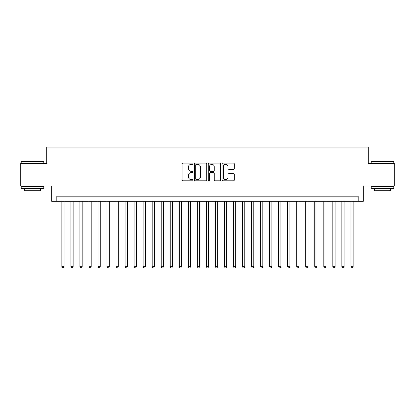 <?xml version="1.0" encoding="UTF-8"?>
<svg xmlns="http://www.w3.org/2000/svg" width="415" height="415" viewBox="0 0 415 415"><rect width="100%" height="100%" fill="white"/><g stroke="black" fill="none" stroke-linecap="round" stroke-linejoin="round"><path stroke-width="0.62" d="M193.048 163.712A0.623 0.623 0 0 0 192.425 163.09L183.01 163.09A0.887 0.887 0 0 0 182.123 163.977L182.123 179.934A0.887 0.887 0 0 0 183.01 180.821L192.425 180.821A0.623 0.623 0 0 0 193.048 180.203A0.623 0.623 0 0 0 192.425 179.581L191.206 179.581A2.838 2.838 0 0 1 188.374 176.743L188.374 175.415A2.838 2.838 0 0 1 191.206 172.578L192.425 172.578A0.623 0.623 0 0 0 193.048 171.955A0.623 0.623 0 0 0 192.425 171.338L191.206 171.338A2.838 2.838 0 0 1 188.374 168.5L188.374 167.167A2.838 2.838 0 0 1 191.206 164.33L192.425 164.33A0.623 0.623 0 0 0 193.048 163.712M233.412 169.341A0.887 0.887 0 0 0 234.299 168.454L234.299 163.977A0.887 0.887 0 0 0 233.412 163.09L222.948 163.09A0.887 0.887 0 0 0 222.061 163.977L222.061 179.934A0.887 0.887 0 0 0 222.948 180.821L233.412 180.821A0.887 0.887 0 0 0 234.299 179.934L234.299 174.528A0.887 0.887 0 0 0 233.412 173.641L228.935 173.641A0.887 0.887 0 0 0 228.048 174.528L228.048 177.21A2.371 2.371 0 0 1 225.677 179.581A2.371 2.371 0 0 1 223.306 177.21L223.306 166.706A2.371 2.371 0 0 1 225.677 164.33A2.371 2.371 0 0 1 228.048 166.706L228.048 168.454A0.887 0.887 0 0 0 228.935 169.341L233.412 169.341M358.799 201.311L363.312 201.311L363.312 185.956L394.25 185.956L394.25 163.375L368.281 163.375L368.281 147.118L46.719 147.118L46.719 163.375L20.75 163.375L20.75 185.956L51.688 185.956L51.688 201.311L358.799 201.311L358.799 196.798L56.201 196.798L56.201 201.311M206.722 163.977A0.887 0.887 0 0 0 205.84 163.09L195.377 163.09A0.887 0.887 0 0 0 194.49 163.977L194.49 179.934A0.887 0.887 0 0 0 195.377 180.821L205.84 180.821A0.887 0.887 0 0 0 206.722 179.934L206.722 163.977M209.16 163.09L219.623 163.09A0.887 0.887 0 0 1 220.51 163.977L220.51 179.934A0.887 0.887 0 0 1 219.623 180.821L215.146 180.821A0.887 0.887 0 0 1 214.259 179.934L214.259 173.465A0.887 0.887 0 0 0 213.372 172.578L210.405 172.578A0.887 0.887 0 0 0 209.518 173.465L209.518 180.203A0.623 0.623 0 0 1 208.895 180.821A0.623 0.623 0 0 1 208.278 180.203L208.278 163.977A0.887 0.887 0 0 1 209.16 163.09M196.352 164.33A0.623 0.623 0 0 0 195.73 164.952L195.73 178.958A0.623 0.623 0 0 0 196.352 179.581L197.639 179.581A2.838 2.838 0 0 0 200.476 176.743L200.476 167.167A2.838 2.838 0 0 0 197.639 164.33L196.352 164.33M214.259 166.747A2.371 2.371 0 0 0 211.889 164.376A2.371 2.371 0 0 0 209.518 166.747L209.518 170.451A0.887 0.887 0 0 0 210.405 171.338L213.372 171.338A0.887 0.887 0 0 0 214.259 170.451L214.259 166.747M61.851 201.311L61.851 266.71L64.107 266.71L64.107 201.311M64.107 266.71L63.428 267.882L62.525 267.882L61.851 266.71M21.471 161.119L43.513 161.119L43.783 161.388L21.201 161.388L21.471 161.119M32.495 188.669L21.201 188.669L21.201 186.408L43.783 186.408L43.783 188.669L32.495 188.669M40.623 188.669L40.623 190.744L24.361 190.744L24.361 188.669M371.487 161.119L393.529 161.119L393.799 161.388L371.218 161.388L371.487 161.119M382.506 188.669L371.218 188.669L371.218 186.408L393.799 186.408L393.799 188.669L382.506 188.669M390.639 188.669L390.639 190.744L374.377 190.744L374.377 188.669M70.882 201.311L70.882 266.71L73.139 266.71L73.139 201.311M73.139 266.71L72.464 267.882L71.556 267.882L70.882 266.71M79.913 201.311L79.913 266.71L82.17 266.71L82.17 201.311M82.17 266.71L81.496 267.882L80.593 267.882L79.913 266.71M88.945 201.311L88.945 266.71L91.207 266.71L91.207 201.311M91.207 266.71L90.527 267.882L89.624 267.882L88.945 266.71M97.982 201.311L97.982 266.71L100.238 266.71L100.238 201.311M100.238 266.71L99.558 267.882L98.656 267.882L97.982 266.71M107.013 201.311L107.013 266.71L109.27 266.71L109.27 201.311M109.27 266.71L108.59 267.882L107.687 267.882L107.013 266.71M116.044 201.311L116.044 266.71L118.301 266.71L118.301 201.311M118.301 266.71L117.627 267.882L116.724 267.882L116.044 266.71M125.076 201.311L125.076 266.71L127.338 266.71L127.338 201.311M127.338 266.71L126.658 267.882L125.755 267.882L125.076 266.71M134.107 201.311L134.107 266.71L136.369 266.71L136.369 201.311M136.369 266.71L135.689 267.882L134.787 267.882L134.107 266.71M143.144 201.311L143.144 266.71L145.4 266.71L145.4 201.311M145.4 266.71L144.721 267.882L143.818 267.882L143.144 266.71M152.175 201.311L152.175 266.71L154.432 266.71L154.432 201.311M154.432 266.71L153.757 267.882L152.855 267.882L152.175 266.71M161.207 201.311L161.207 266.71L163.463 266.71L163.463 201.311M163.463 266.71L162.789 267.882L161.886 267.882L161.207 266.71M170.238 201.311L170.238 266.71L172.5 266.71L172.5 201.311M172.5 266.71L171.82 267.882L170.918 267.882L170.238 266.71M179.275 201.311L179.275 266.71L181.531 266.71L181.531 201.311M181.531 266.71L180.852 267.882L179.949 267.882L179.275 266.71M188.306 201.311L188.306 266.71L190.563 266.71L190.563 201.311M190.563 266.71L189.888 267.882L188.981 267.882L188.306 266.71M197.338 201.311L197.338 266.71L199.594 266.71L199.594 201.311M199.594 266.71L198.92 267.882L198.017 267.882L197.338 266.71M206.369 201.311L206.369 266.71L208.631 266.71L208.631 201.311M208.631 266.71L207.951 267.882L207.049 267.882L206.369 266.71M215.406 201.311L215.406 266.71L217.662 266.71L217.662 201.311M217.662 266.71L216.983 267.882L216.08 267.882L215.406 266.71M224.437 201.311L224.437 266.71L226.694 266.71L226.694 201.311M226.694 266.71L226.019 267.882L225.112 267.882L224.437 266.71M233.469 201.311L233.469 266.71L235.725 266.71L235.725 201.311M235.725 266.71L235.051 267.882L234.148 267.882L233.469 266.71M242.5 201.311L242.5 266.71L244.762 266.71L244.762 201.311M244.762 266.71L244.082 267.882L243.18 267.882L242.5 266.71M251.537 201.311L251.537 266.71L253.793 266.71L253.793 201.311M253.793 266.71L253.114 267.882L252.211 267.882L251.537 266.71M260.568 201.311L260.568 266.71L262.825 266.71L262.825 201.311M262.825 266.71L262.145 267.882L261.243 267.882L260.568 266.71M269.6 201.311L269.6 266.71L271.856 266.71L271.856 201.311M271.856 266.71L271.182 267.882L270.279 267.882L269.6 266.71M278.631 201.311L278.631 266.71L280.893 266.71L280.893 201.311M280.893 266.71L280.213 267.882L279.311 267.882L278.631 266.71M287.662 201.311L287.662 266.71L289.924 266.71L289.924 201.311M289.924 266.71L289.245 267.882L288.342 267.882L287.662 266.71M296.699 201.311L296.699 266.71L298.956 266.71L298.956 201.311M298.956 266.71L298.276 267.882L297.373 267.882L296.699 266.71M305.731 201.311L305.731 266.71L307.987 266.71L307.987 201.311M307.987 266.71L307.313 267.882L306.41 267.882L305.731 266.71M314.762 201.311L314.762 266.71L317.019 266.71L317.019 201.311M317.019 266.71L316.344 267.882L315.442 267.882L314.762 266.71M323.793 201.311L323.793 266.71L326.055 266.71L326.055 201.311M326.055 266.71L325.376 267.882L324.473 267.882L323.793 266.71M332.83 201.311L332.83 266.71L335.087 266.71L335.087 201.311M335.087 266.71L334.407 267.882L333.504 267.882L332.83 266.71M341.861 201.311L341.861 266.71L344.118 266.71L344.118 201.311M344.118 266.71L343.444 267.882L342.536 267.882L341.861 266.71M350.893 201.311L350.893 266.71L353.149 266.71L353.149 201.311M353.149 266.71L352.475 267.882L351.572 267.882L350.893 266.71M21.201 163.375L21.201 161.388M26.352 186.408L26.352 185.956M38.637 186.408L38.637 185.956M43.783 163.375L43.783 161.388M371.218 163.375L371.218 161.388M376.364 186.408L376.364 185.956M388.648 186.408L388.648 185.956M393.799 163.375L393.799 161.388"/></g></svg>

